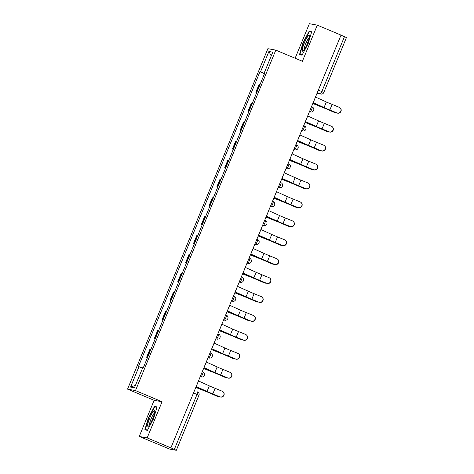 <?xml version="1.0" encoding="UTF-8"?>
<svg xmlns="http://www.w3.org/2000/svg" width="474" height="474" viewBox="0 0 474 474"><rect width="100%" height="100%" fill="white"/><g stroke="black" fill="none" stroke-linecap="round" stroke-linejoin="round"><path stroke-width="0.71" d="M139.238 436.465L147.159 437.905L170.883 447.871L341.013 35.106L317.29 25.14L302.388 61.294L275.803 50.126L267.881 48.686L127.553 389.142L154.139 400.311L139.238 436.465L169.733 449.115L176.275 450.3L174.349 449.382L197.006 394.421A2.625 0.456 -67.2 0 0 197.557 391.915A2.625 0.456 -67.2 0 0 197.54 391.909L197.557 391.915A2.625 2.625 0 0 1 198.967 395.334L193.522 392.958M317.29 25.14L309.368 23.7L295.13 58.243M147.159 437.905L162.067 401.751L135.481 390.582L275.803 50.126M170.883 447.871L174.349 449.382M340.996 35.153L346.447 37.535L323.789 92.495L321.828 91.577L344.48 36.617M260.078 84.425L259.154 84.242L255.847 92.246L256.778 92.43M256.707 92.608L255.847 92.246M252.275 103.35L251.35 103.166L248.05 111.177L248.974 111.36M248.903 111.532L248.05 111.177M244.477 122.28L243.547 122.096L240.247 130.101L241.177 130.285M241.1 130.463L240.247 130.101M236.674 141.205L235.744 141.021L232.444 149.032L233.374 149.215M233.303 149.387L232.444 149.032M228.871 160.135L227.947 159.951L224.646 167.956L225.571 168.14M225.5 168.317L224.646 167.956M221.074 179.059L220.143 178.876L216.843 186.886L217.773 187.07M217.696 187.242L216.843 186.886M213.27 197.99L212.34 197.806L209.04 205.811L209.97 205.994M209.899 206.172L209.04 205.811M205.467 216.914L204.543 216.731L201.243 224.741L202.167 224.925M202.096 225.097L201.243 224.741M197.67 235.845L196.74 235.661L193.439 243.666L194.37 243.849M194.293 244.027L193.439 243.666M189.867 254.769L188.936 254.585L185.636 262.596L186.566 262.78M186.495 262.952L185.636 262.596M182.063 273.699L181.139 273.516L177.839 281.52L178.763 281.704M178.692 281.882L177.839 281.52M174.266 292.624L173.336 292.44L170.036 300.451L170.96 300.635M170.889 300.806L170.036 300.451M166.463 311.554L165.533 311.371L162.232 319.375L163.163 319.559M163.092 319.737L162.232 319.375M158.66 330.479L157.735 330.295L154.435 338.306L155.359 338.489M155.288 338.667L154.435 338.306M150.856 349.409L149.932 349.225L146.632 357.23L147.556 357.414M147.485 357.592L146.632 357.23M264.611 73.434L260.499 71.864L268.9 51.482L272.781 52.187L264.379 72.569L264.865 72.8M135.446 385.386L130.575 387.08L134.456 387.785L142.858 367.403L143.403 367.504L264.925 72.67L264.379 72.569M130.575 387.08L138.977 366.698L142.585 368.073M260.499 71.864L259.953 71.77L138.432 366.598L138.977 366.698M127.553 389.142L135.481 390.582M302.039 55.168L308.153 43.691L311.691 31.752L309.113 31.284L303.005 42.761L299.467 54.7L302.039 55.168M154.139 400.311L162.067 401.751M147.414 430.321L153.523 418.844L157.066 406.905L154.488 406.437L148.374 417.914L144.837 429.853L147.414 430.321M264.51 73.677L259.953 71.77M268.9 51.482L271.241 55.932M303.319 42.891L303.005 42.761M310.997 32.072L309.113 31.284M147.574 430.019L145.263 429.598L148.694 418.027L148.374 417.914M156.367 407.225L154.488 406.437M336.884 112.865A3.022 2.992 -50.9 0 0 339.935 107.728A3.022 2.992 -50.9 0 0 339.183 107.284L332.138 104.416L329.833 109.998L337.055 113.008L330.011 110.14A9.847 0.373 22.4 0 1 323.025 107.171L313.148 102.722M339.935 107.728L340.113 107.871A3.022 2.992 129.1 0 1 337.055 113.008M313.178 102.645L324.062 107.545A8.141 0.308 -157.6 0 0 329.833 109.998M315.477 97.063L326.361 101.963A8.141 0.308 -157.6 0 0 332.138 104.416M335.266 112.723L334.52 112.474A3.022 2.678 -71.8 0 1 334.312 112.397L335.059 112.64A3.022 2.678 108.2 0 0 335.266 112.723A3.022 2.678 108.2 0 0 336.522 112.788M312.816 103.522L322.036 107.177A8.141 0.308 22.4 0 1 328.067 109.678L334.312 112.397M335.059 112.64L328.814 109.921A9.847 0.373 -157.6 0 0 321.52 106.899L312.84 103.456M329.08 131.79A3.022 2.992 -50.9 0 0 332.138 126.659A3.022 2.992 -50.9 0 0 331.379 126.208L324.334 123.347L322.036 128.928L329.252 131.932L322.207 129.07A9.847 0.373 22.4 0 1 315.228 126.096L305.345 121.646M332.138 126.659L332.31 126.801A3.022 2.992 129.1 0 1 329.252 131.932M305.375 121.569L316.259 126.469A8.141 0.308 -157.6 0 0 322.036 128.928M307.679 115.988L318.564 120.888A8.141 0.308 -157.6 0 0 324.334 123.347M321.277 150.72A3.022 2.992 -50.9 0 0 324.334 145.583A3.022 2.992 -50.9 0 0 323.582 145.139L316.531 142.271L314.232 147.852L321.455 150.862L314.404 147.995A9.847 0.373 22.4 0 1 307.425 145.026L297.542 140.577M324.334 145.583L324.506 145.725A3.022 2.992 129.1 0 1 321.455 150.862M297.577 140.5L308.461 145.4A8.141 0.308 -157.6 0 0 314.232 147.852M299.876 134.918L310.76 139.818A8.141 0.308 -157.6 0 0 316.531 142.271M307.881 36.362A8.538 1.493 -67.2 0 0 303.17 46.138A8.538 1.493 -67.2 0 0 303.093 50.991A8.538 1.493 -67.2 0 0 303.751 50.291A8.538 1.493 -67.2 0 0 307.59 42.921A8.538 1.493 -67.2 0 0 309.386 36.012A8.538 1.493 -67.2 0 0 307.881 36.362M309.202 37.831A6.464 1.132 -67.2 0 0 308.467 38.507A6.464 1.132 -67.2 0 0 305.386 44.526A6.464 1.132 -67.2 0 0 304.261 49.586M302.199 54.865L299.894 54.445L303.319 42.873L309.244 31.752L311.566 32.179M301.292 55.031L299.894 54.445M153.25 411.515A8.538 1.493 -67.2 0 0 148.546 421.291A8.538 1.493 -67.2 0 0 148.463 426.144A8.538 1.493 -67.2 0 0 149.126 425.445A8.538 1.493 -67.2 0 0 152.966 418.074A8.538 1.493 -67.2 0 0 154.755 411.165A8.538 1.493 -67.2 0 0 153.25 411.515M154.571 412.984A6.464 1.132 -67.2 0 0 153.837 413.66A6.464 1.132 -67.2 0 0 150.762 419.68A6.464 1.132 -67.2 0 0 149.636 424.74M146.667 430.185L145.263 429.598M148.694 418.027L154.619 406.911L156.935 407.332M327.463 131.648L326.716 131.405A3.022 2.678 -71.8 0 1 326.509 131.322L327.256 131.571A3.022 2.678 108.2 0 0 327.463 131.648A3.022 2.678 108.2 0 0 328.719 131.719M305.013 122.452L314.238 126.102A8.141 0.308 22.4 0 1 320.264 128.608L326.509 131.322M327.256 131.571L321.011 128.851A9.847 0.373 -157.6 0 0 313.717 125.823L305.043 122.387M319.66 150.578L318.913 150.329A3.022 2.678 -71.8 0 1 318.706 150.252L319.452 150.495A3.022 2.678 108.2 0 0 319.66 150.578A3.022 2.678 108.2 0 0 320.922 150.643M297.21 141.376L306.435 145.032A8.141 0.308 22.4 0 1 312.461 147.532L318.706 150.252M319.452 150.495L313.213 147.781A9.847 0.373 -157.6 0 0 305.92 144.754L297.239 141.317M313.48 169.645A3.022 2.992 -50.9 0 0 316.531 164.514A3.022 2.992 -50.9 0 0 315.779 164.063L308.734 161.201L306.429 166.783L313.652 169.787L306.607 166.925A9.847 0.373 22.4 0 1 299.621 163.951L289.744 159.501M316.531 164.514L316.709 164.656A3.022 2.992 129.1 0 1 313.652 169.787M289.774 159.424L300.658 164.324A8.141 0.308 -157.6 0 0 306.429 166.783M292.073 153.843L302.957 158.743A8.141 0.308 -157.6 0 0 308.734 161.201M305.677 188.575A3.022 2.992 -50.9 0 0 308.734 183.438A3.022 2.992 -50.9 0 0 307.976 182.994L300.931 180.126L298.632 185.707L305.849 188.717L298.804 185.849A9.847 0.373 22.4 0 1 291.818 182.881L281.941 178.431M308.734 183.438L308.906 183.58A3.022 2.992 129.1 0 1 305.849 188.717M281.971 178.354L292.855 183.254A8.141 0.308 -157.6 0 0 298.632 185.707M284.276 172.773L295.16 177.673A8.141 0.308 -157.6 0 0 300.931 180.126M297.873 207.499A3.022 2.992 -50.9 0 0 300.931 202.368A3.022 2.992 -50.9 0 0 300.178 201.918L293.128 199.056L290.829 204.638L298.051 207.642L291 204.78A9.847 0.373 22.4 0 1 284.021 201.806L274.138 197.362M300.931 202.368L301.103 202.511A3.022 2.992 129.1 0 1 298.051 207.642M274.173 197.279L285.058 202.179A8.141 0.308 -157.6 0 0 290.829 204.638M276.472 191.697L287.357 196.597A8.141 0.308 -157.6 0 0 293.128 199.056M311.862 169.502L311.116 169.259A3.022 2.678 -71.8 0 1 310.908 169.177L311.655 169.425A3.022 2.678 108.2 0 0 311.862 169.502A3.022 2.678 108.2 0 0 313.118 169.573M289.413 160.307L298.632 163.957A8.141 0.308 22.4 0 1 304.664 166.463L310.908 169.177M311.655 169.425L305.41 166.706A9.847 0.373 -157.6 0 0 298.116 163.678L289.436 160.242M304.059 188.433L303.313 188.184A3.022 2.678 -71.8 0 1 303.105 188.107L303.852 188.35A3.022 2.678 108.2 0 0 304.059 188.433A3.022 2.678 108.2 0 0 305.315 188.498M281.609 179.231L290.829 182.887A8.141 0.308 22.4 0 1 296.86 185.387L303.105 188.107M303.852 188.35L297.607 185.636A9.847 0.373 -157.6 0 0 290.313 182.608L281.639 179.172M296.256 207.357L295.509 207.114A3.022 2.678 -71.8 0 1 295.302 207.031L296.049 207.28A3.022 2.678 108.2 0 0 296.256 207.357A3.022 2.678 108.2 0 0 297.518 207.428M273.806 198.162L283.031 201.811A8.141 0.308 22.4 0 1 289.057 204.318L295.302 207.031M296.049 207.28L289.804 204.561A9.847 0.373 -157.6 0 0 282.516 201.533L273.836 198.096M290.076 226.43A3.022 2.992 -50.9 0 0 293.128 221.293A3.022 2.992 -50.9 0 0 292.375 220.848L285.33 217.981L283.025 223.562L290.248 226.572L283.203 223.704A9.847 0.373 22.4 0 1 276.218 220.736L266.335 216.286M293.128 221.293L293.305 221.435A3.022 2.992 129.1 0 1 290.248 226.572M266.37 216.209L277.254 221.109A8.141 0.308 -157.6 0 0 283.025 223.562M268.669 210.628L279.553 215.528A8.141 0.308 -157.6 0 0 285.33 217.981M288.459 226.288L287.706 226.039A3.022 2.678 -71.8 0 1 287.505 225.962L288.251 226.205A3.022 2.678 108.2 0 0 288.459 226.288A3.022 2.678 108.2 0 0 289.715 226.353M266.009 217.086L275.228 220.742A8.141 0.308 22.4 0 1 281.26 223.242L287.505 225.962M288.251 226.205L282.006 223.491A9.847 0.373 -157.6 0 0 274.713 220.463L266.033 217.027M282.273 245.354A3.022 2.992 -50.9 0 0 285.33 240.223A3.022 2.992 -50.9 0 0 284.572 239.773L277.527 236.911L275.228 242.492L282.445 245.496L275.4 242.635A9.847 0.373 22.4 0 1 268.414 239.66L258.537 235.217M285.33 240.223L285.502 240.365A3.022 2.992 129.1 0 1 282.445 245.496M258.567 235.134L269.451 240.034A8.141 0.308 -157.6 0 0 275.228 242.492M260.872 229.552L271.756 234.452A8.141 0.308 -157.6 0 0 277.527 236.911M280.655 245.212L279.909 244.969A3.022 2.678 -71.8 0 1 279.701 244.892L280.448 245.135A3.022 2.678 108.2 0 0 280.655 245.212A3.022 2.678 108.2 0 0 281.912 245.283M258.206 236.016L267.425 239.666A8.141 0.308 22.4 0 1 273.457 242.173L279.701 244.892M280.448 245.135L274.203 242.415A9.847 0.373 -157.6 0 0 266.909 239.388L258.229 235.951M274.47 264.285A3.022 2.992 -50.9 0 0 277.527 259.148A3.022 2.992 -50.9 0 0 276.769 258.703L269.724 255.836L267.425 261.417L274.647 264.427L267.597 261.559A9.847 0.373 22.4 0 1 260.617 258.591L250.734 254.141M277.527 259.148L277.699 259.29A3.022 2.992 129.1 0 1 274.647 264.427M250.77 254.064L261.654 258.964A8.141 0.308 -157.6 0 0 267.425 261.417M253.069 248.483L263.953 253.383A8.141 0.308 -157.6 0 0 269.724 255.836M272.852 264.142L272.106 263.894A3.022 2.678 -71.8 0 1 271.898 263.817L272.645 264.065A3.022 2.678 108.2 0 0 272.852 264.142A3.022 2.678 108.2 0 0 274.114 264.208M250.402 254.941L259.628 258.597A8.141 0.308 22.4 0 1 265.653 261.097L271.898 263.817M272.645 264.065L266.4 261.346A9.847 0.373 -157.6 0 0 259.112 258.318L250.432 254.882M266.672 283.209A3.022 2.992 -50.9 0 0 269.724 278.078A3.022 2.992 -50.9 0 0 268.971 277.628L261.926 274.766L259.622 280.347L266.844 283.351L259.799 280.49A9.847 0.373 22.4 0 1 252.814 277.515L242.931 273.071M269.724 278.078L269.902 278.22A3.022 2.992 129.1 0 1 266.844 283.351M242.966 272.988L253.851 277.888A8.141 0.308 -157.6 0 0 259.622 280.347M245.265 267.407L256.15 272.307A8.141 0.308 -157.6 0 0 261.926 274.766M265.055 283.067L264.302 282.824A3.022 2.678 -71.8 0 1 264.095 282.747L264.848 282.99A3.022 2.678 108.2 0 0 265.055 283.067A3.022 2.678 108.2 0 0 266.311 283.138M242.605 273.871L251.824 277.521A8.141 0.308 22.4 0 1 257.856 280.027L264.095 282.747M264.848 282.99L258.603 280.27A9.847 0.373 -157.6 0 0 251.309 277.243L242.629 273.806M258.869 302.139A3.022 2.992 -50.9 0 0 261.926 297.002A3.022 2.992 -50.9 0 0 261.168 296.558L254.123 293.696L251.824 299.272L259.041 302.282L251.996 299.414A9.847 0.373 22.4 0 1 245.011 296.446L235.134 291.996M261.926 297.002L262.098 297.145A3.022 2.992 129.1 0 1 259.041 302.282M235.163 291.919L246.047 296.819A8.141 0.308 -157.6 0 0 251.824 299.272M237.462 286.337L248.352 291.237A8.141 0.308 -157.6 0 0 254.123 293.696M257.252 301.997L256.505 301.748A3.022 2.678 -71.8 0 1 256.298 301.671L257.044 301.92A3.022 2.678 108.2 0 0 257.252 301.997A3.022 2.678 108.2 0 0 258.508 302.062M234.802 292.802L244.021 296.451A8.141 0.308 22.4 0 1 250.053 298.952L256.298 301.671M257.044 301.92L250.799 299.201A9.847 0.373 -157.6 0 0 243.506 296.173L234.826 292.736M251.066 321.064A3.022 2.992 -50.9 0 0 254.123 315.933A3.022 2.992 -50.9 0 0 253.365 315.483L246.32 312.621L244.021 318.202L251.244 321.206L244.193 318.344A9.847 0.373 22.4 0 1 237.213 315.37L227.33 310.926M254.123 315.933L254.295 316.075A3.022 2.992 129.1 0 1 251.244 321.206M227.366 310.843L238.25 315.749A8.141 0.308 -157.6 0 0 244.021 318.202M229.665 305.262L240.549 310.168A8.141 0.308 -157.6 0 0 246.32 312.621M249.448 320.922L248.702 320.679A3.022 2.678 -71.8 0 1 248.494 320.602L249.241 320.845A3.022 2.678 108.2 0 0 249.448 320.922A3.022 2.678 108.2 0 0 250.71 320.993M226.999 311.726L236.224 315.376A8.141 0.308 22.4 0 1 242.25 317.882L248.494 320.602M249.241 320.845L242.996 318.125A9.847 0.373 -157.6 0 0 235.702 315.097L227.028 311.661M243.263 339.994A3.022 2.992 -50.9 0 0 246.32 334.857A3.022 2.992 -50.9 0 0 245.568 334.413L238.517 331.551L236.218 337.132L243.44 340.136L236.396 337.269A9.847 0.373 22.4 0 1 229.41 334.3L219.527 329.851M246.32 334.857L246.498 335A3.022 2.992 129.1 0 1 243.44 340.136M219.563 329.774L230.447 334.674A8.141 0.308 -157.6 0 0 236.218 337.132M221.862 324.192L232.746 329.092A8.141 0.308 -157.6 0 0 238.517 331.551M241.651 339.852L240.899 339.603A3.022 2.678 -71.8 0 1 240.691 339.526L241.444 339.775A3.022 2.678 108.2 0 0 241.651 339.852A3.022 2.678 108.2 0 0 242.907 339.917M219.201 330.656L228.421 334.306A8.141 0.308 22.4 0 1 234.452 336.807L240.691 339.526M241.444 339.775L235.199 337.055A9.847 0.373 -157.6 0 0 227.905 334.028L219.225 330.591M235.465 358.925A3.022 2.992 -50.9 0 0 238.523 353.788A3.022 2.992 -50.9 0 0 237.764 353.343L230.72 350.476L228.421 356.057L235.637 359.061L228.592 356.199A9.847 0.373 22.4 0 1 221.607 353.231L211.73 348.781M238.523 353.788L238.695 353.93A3.022 2.992 129.1 0 1 235.637 359.061M211.76 348.698L222.644 353.604A8.141 0.308 -157.6 0 0 228.421 356.057M214.058 343.117L224.943 348.023A8.141 0.308 -157.6 0 0 230.72 350.476M233.848 358.777L233.101 358.534A3.022 2.678 -71.8 0 1 232.894 358.457L233.641 358.7A3.022 2.678 108.2 0 0 233.848 358.777A3.022 2.678 108.2 0 0 235.104 358.848M211.398 349.581L220.617 353.231A8.141 0.308 22.4 0 1 226.649 355.737L232.894 358.457M233.641 358.7L227.396 355.98A9.847 0.373 -157.6 0 0 220.102 352.952L211.422 349.516M227.662 377.849A3.022 2.992 -50.9 0 0 230.72 372.718A3.022 2.992 -50.9 0 0 229.961 372.268L222.916 369.406L220.617 374.987L227.834 377.991L220.789 375.124A9.847 0.373 22.4 0 1 213.81 372.155L203.927 367.706M230.72 372.718L230.891 372.854A3.022 2.992 129.1 0 1 227.834 377.991M203.956 367.628L214.846 372.528A8.141 0.308 -157.6 0 0 220.617 374.987M206.261 362.047L217.145 366.947A8.141 0.308 -157.6 0 0 222.916 369.406M226.045 377.707L225.298 377.464A3.022 2.678 -71.8 0 1 225.091 377.381L225.837 377.63A3.022 2.678 108.2 0 0 226.045 377.707A3.022 2.678 108.2 0 0 227.307 377.772M203.595 368.511L212.82 372.161A8.141 0.308 22.4 0 1 218.846 374.661L225.091 377.381M225.837 377.63L219.592 374.91A9.847 0.373 -157.6 0 0 212.299 371.883L203.624 368.446M219.859 396.779A3.022 2.992 -50.9 0 0 222.916 391.643A3.022 2.992 -50.9 0 0 222.164 391.198L215.113 388.33L212.814 393.912L220.037 396.916L212.992 394.054A9.847 0.373 22.4 0 1 206.006 391.086L196.123 386.636M222.916 391.643L223.094 391.785A3.022 2.992 129.1 0 1 220.037 396.916M196.159 386.553L207.043 391.459A8.141 0.308 -157.6 0 0 212.814 393.912M198.458 380.978L209.342 385.877A8.141 0.308 -157.6 0 0 215.113 388.33M218.241 396.637L217.495 396.388A3.022 2.678 -71.8 0 1 217.288 396.311L218.034 396.554A3.022 2.678 108.2 0 0 218.241 396.637A3.022 2.678 108.2 0 0 219.503 396.702M195.798 387.436L205.017 391.091A8.141 0.308 22.4 0 1 211.043 393.592L217.288 396.311M218.034 396.554L211.795 393.835A9.847 0.373 -157.6 0 0 204.501 390.807L195.821 387.371M202.422 374.49A2.625 0.456 -67.2 0 0 202.979 371.983A2.625 0.456 -67.2 0 0 202.961 371.977L202.979 371.983A2.625 2.625 0 0 1 201.491 376.99A2.625 2.583 100.3 0 1 200.958 376.836A2.625 0.456 -67.2 0 0 202.422 374.49M210.225 355.565A2.625 0.456 -67.2 0 0 210.776 353.059A2.625 0.456 -67.2 0 0 210.758 353.053L210.776 353.059A2.625 2.625 0 0 1 209.289 358.066A2.625 2.583 100.3 0 1 208.761 357.906A2.625 0.456 -67.2 0 0 210.225 355.565M218.022 336.635A2.625 0.456 -67.2 0 0 218.579 334.129A2.625 0.456 -67.2 0 0 218.561 334.123L218.579 334.129A2.625 2.625 0 0 1 217.092 339.135A2.625 2.583 100.3 0 1 216.559 338.975A2.625 0.456 -67.2 0 0 218.022 336.635M225.825 317.71A2.625 0.456 -67.2 0 0 226.382 315.204A2.625 0.456 -67.2 0 0 226.365 315.198L226.382 315.204A2.625 2.625 0 0 1 224.895 320.211A2.625 2.583 100.3 0 1 224.362 320.051A2.625 0.456 -67.2 0 0 225.825 317.71M233.629 298.78A2.625 0.456 -67.2 0 0 234.18 296.274A2.625 0.456 -67.2 0 0 234.162 296.268L234.18 296.274A2.625 2.625 0 0 1 232.693 301.28A2.625 2.583 100.3 0 1 232.165 301.12A2.625 0.456 -67.2 0 0 233.629 298.78M241.426 279.856A2.625 0.456 -67.2 0 0 241.983 277.349A2.625 0.456 -67.2 0 0 241.965 277.343L241.983 277.349A2.625 2.625 0 0 1 240.496 282.356A2.625 2.583 100.3 0 1 239.963 282.196A2.625 0.456 -67.2 0 0 241.426 279.856M249.229 260.925A2.625 0.456 -67.2 0 0 249.786 258.419A2.625 0.456 -67.2 0 0 249.768 258.413L249.786 258.419A2.625 2.625 0 0 1 248.299 263.425A2.625 2.583 100.3 0 1 247.766 263.266A2.625 0.456 -67.2 0 0 249.229 260.925M257.032 241.995A2.625 0.456 -67.2 0 0 257.583 239.494A2.625 0.456 -67.2 0 0 257.566 239.489L257.583 239.494A2.625 2.625 0 0 1 256.096 244.495A2.625 2.583 100.3 0 1 255.569 244.341A2.625 0.456 -67.2 0 0 257.032 241.995M264.83 223.07A2.625 0.456 -67.2 0 0 265.387 220.564A2.625 0.456 -67.2 0 0 265.369 220.558L265.387 220.564A2.625 2.625 0 0 1 263.899 225.571A2.625 2.583 100.3 0 1 263.372 225.411A2.625 0.456 -67.2 0 0 264.83 223.07M270.435 206.35L271.169 206.486A2.625 0.456 -67.2 0 0 272.633 204.14A2.625 0.456 -67.2 0 0 273.19 201.64A2.625 0.456 -67.2 0 0 273.172 201.634L272.497 201.349M280.436 185.216A2.625 0.456 -67.2 0 0 280.987 182.709A2.625 0.456 -67.2 0 0 280.975 182.703L280.987 182.709A2.625 2.625 0 0 1 279.506 187.716A2.625 2.583 100.3 0 1 278.973 187.556A2.625 0.456 -67.2 0 0 280.436 185.216M288.233 166.285A2.625 0.456 -67.2 0 0 288.79 163.785A2.625 0.456 -67.2 0 0 288.773 163.779L288.79 163.785A2.625 2.625 0 0 1 287.303 168.785A2.625 2.583 100.3 0 1 286.776 168.631A2.625 0.456 -67.2 0 0 288.233 166.285M296.037 147.361A2.625 0.456 -67.2 0 0 296.594 144.854A2.625 0.456 -67.2 0 0 296.576 144.848L296.594 144.854A2.625 2.625 0 0 1 295.106 149.861A2.625 2.583 100.3 0 1 294.573 149.701A2.625 0.456 -67.2 0 0 296.037 147.361M301.636 130.64L302.376 130.777A2.625 0.456 -67.2 0 0 303.84 128.43A2.625 0.456 -67.2 0 0 304.391 125.924A2.625 0.456 -67.2 0 0 304.379 125.924L303.698 125.64M311.637 109.506A2.625 0.456 -67.2 0 0 312.194 107A2.625 0.456 -67.2 0 0 312.176 106.994L312.194 107A2.625 2.625 0 0 1 310.707 112.006A2.625 2.583 100.3 0 1 310.18 111.846A2.625 0.456 -67.2 0 0 311.637 109.506M317.023 93.313L320.365 93.923A2.625 0.456 -67.2 0 0 321.828 91.577L318.344 90.113M317.302 92.637L320.365 93.923A2.625 2.583 -79.7 0 0 320.892 94.077A2.625 2.625 0 0 0 323.789 92.495L323.748 92.495M200.218 376.7L200.958 376.836L200.283 376.552M208.021 357.769L208.761 357.906L208.086 357.621M215.824 338.845L216.559 338.975L215.883 338.697M223.627 319.914L224.362 320.051L223.687 319.766M231.425 300.99L232.165 301.12L231.49 300.836M239.228 282.06L239.963 282.196L239.287 281.912M247.031 263.135L247.766 263.266L247.09 262.981M254.828 244.205L255.569 244.341L254.894 244.057M262.632 225.28L263.372 225.411L262.691 225.126M270.494 206.202L271.169 206.486A2.625 2.583 100.3 0 0 271.703 206.64A2.625 2.625 0 0 0 273.19 201.64L272.497 201.343M278.232 187.426L278.973 187.556L278.297 187.271M286.035 168.495L286.776 168.631L286.095 168.347M293.839 149.571L294.573 149.701L293.898 149.417M301.701 130.492L302.376 130.777A2.625 2.583 100.3 0 0 302.91 130.931A2.625 2.625 0 0 0 304.391 125.924L303.704 125.634M309.439 111.716L310.18 111.846L309.504 111.562M155.134 338.43L158.44 330.425M162.938 319.506L166.238 311.495M170.741 300.575L174.041 292.571M178.544 281.651L181.844 273.64M186.341 262.72L189.641 254.716M194.144 243.796L197.445 235.785M201.948 224.866L205.248 216.861M209.745 205.941L213.045 197.931M217.548 187.011L220.848 179.006M225.351 168.086L228.652 160.076M233.149 149.156L236.449 141.151M240.952 130.232L244.252 122.221M248.755 111.301L252.055 103.296M256.553 92.377L259.853 84.366M147.337 357.36L150.637 349.35M198.926 395.34L176.316 450.3M315.524 97.081L313.225 102.662M326.361 101.963L324.062 107.545M321.52 106.899L321.662 106.555M307.721 116.012L305.422 121.593M318.564 120.888L316.259 126.469M299.923 134.936L297.619 140.517M310.76 139.818L308.461 145.4M313.717 125.823L313.859 125.486M305.92 144.754L306.056 144.41M292.12 153.866L289.821 159.448M302.957 158.743L300.658 164.324M284.317 172.791L282.018 178.372M295.16 177.673L292.855 183.254M276.52 191.721L274.215 197.303M287.357 196.597L285.058 202.179M298.116 163.678L298.259 163.34M290.313 182.608L290.455 182.265M282.516 201.533L282.652 201.195M268.717 210.646L266.418 216.227M279.553 215.528L277.254 221.109M274.713 220.463L274.855 220.12M260.913 229.576L258.614 235.157M271.756 234.452L269.451 240.034M266.909 239.388L267.052 239.05M253.116 248.5L250.811 254.082M263.953 253.383L261.654 258.964M259.112 258.318L259.248 257.974M245.313 267.431L243.014 273.012M256.15 272.307L253.851 277.888M251.309 277.243L251.451 276.905M237.51 286.355L235.211 291.937M248.352 291.237L246.047 296.819M243.506 296.173L243.648 295.829M229.706 305.286L227.407 310.867M240.549 310.168L238.25 315.749M235.702 315.097L235.845 314.76M221.909 324.21L219.61 329.791M232.746 329.092L230.447 334.674M227.905 334.028L228.047 333.684M214.106 343.14L211.807 348.722M224.943 348.023L222.644 353.604M220.102 352.952L220.244 352.615M206.303 362.065L204.004 367.646M217.145 366.947L214.846 372.528M212.299 371.883L212.441 371.539M198.505 380.995L196.2 386.577M209.342 385.877L207.043 391.459M204.501 390.807L204.638 390.469M309.415 111.769L310.707 112.006M301.612 130.7L302.91 130.931M293.815 149.624L295.106 149.861M286.012 168.554L287.303 168.785M278.208 187.479L279.506 187.716M270.411 206.409L271.703 206.64M262.608 225.334L263.899 225.571M254.805 244.264L256.096 244.495M247.007 263.189L248.299 263.425M239.204 282.119L240.496 282.356M231.401 301.043L232.693 301.28M223.604 319.974L224.895 320.211M215.8 338.898L217.092 339.135M207.997 357.829L209.289 358.066M200.194 376.759L201.491 376.99M320.892 94.077L316.999 93.372"/></g></svg>

